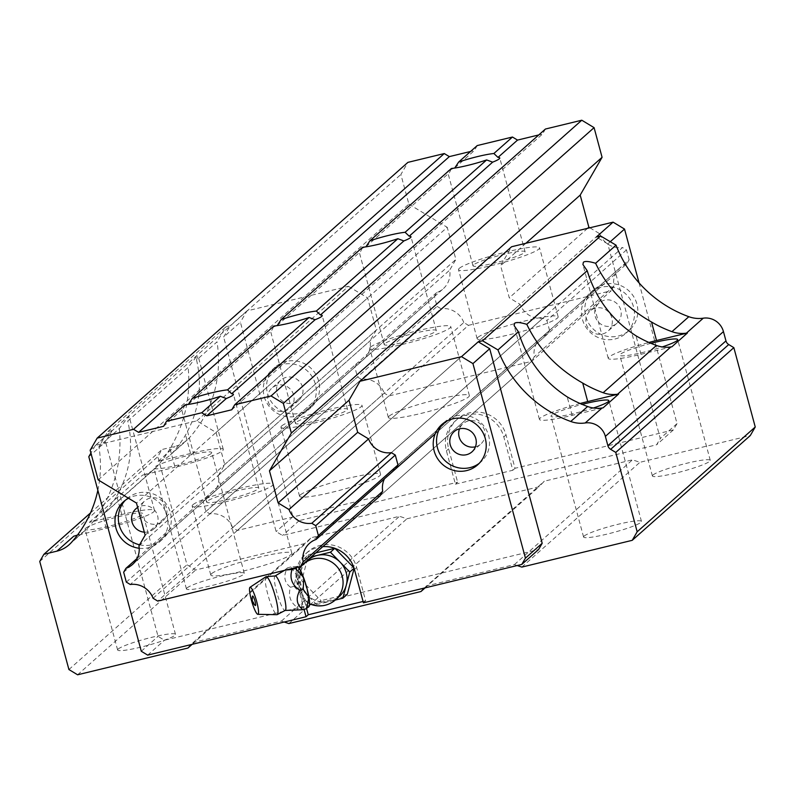 <?xml version="1.0" encoding="UTF-8"?>
<svg xmlns="http://www.w3.org/2000/svg" width="795" height="795" viewBox="0 0 795 795"><rect width="100%" height="100%" fill="white"/><g stroke="black" fill="none" stroke-linecap="round" stroke-linejoin="round"><path stroke-width="0.6" stroke-dasharray="3.98 2.98" d="M275.418 575.928A17.987 3.011 -106.2 0 0 275.11 575.928A17.987 3.011 -106.2 0 0 276.68 592.046A17.987 3.011 -106.2 0 0 285.147 610.461L285.286 610.421M265.937 576.743A19.786 3.309 -106.2 0 0 267.826 594.402A19.786 3.309 -106.2 0 0 276.968 614.684M296.694 575.759A20.988 3.518 73.8 0 0 298.811 585.259A20.988 3.518 73.8 0 0 301.911 595.077L293.931 586.283L296.575 574.984L290.821 566.934L297.31 566.438L297.181 567.282M339.435 596.33A23.979 23.234 48.4 0 1 329.726 601.398L316.599 604.578L321.041 600.642L301.712 580.817L308.629 554.642L315.764 552.913M255.165 605.452A4.969 0.835 73.8 0 1 254.44 604.309A4.969 0.835 73.8 0 1 253.078 600.464A4.969 0.835 73.8 0 1 252.432 596.856M285.932 570.005L285.335 569.508L287.422 567.918C283.149 575.938 284.183 582.387 290.533 587.276C287.81 595.803 290.394 602.769 298.284 608.175L296.436 610.212M297.489 566.497A20.988 3.518 73.8 0 1 298.214 567.034M353.944 567.829L354.123 568.395M347.286 594.272L321.041 600.642M316.599 604.578L297.27 584.762L301.712 580.817M301.683 607.181L302.219 595.912A20.988 3.518 73.8 0 0 308.172 606.694L298.284 608.175M287.422 567.918L290.821 566.934M296.575 574.984A20.988 3.518 73.8 0 1 297.31 566.438M335.222 600.066L329.726 601.398A23.979 23.234 48.4 0 1 306.94 594.67A23.979 23.234 48.4 0 1 300.729 571.665L302.468 565.086M290.533 587.276L293.931 586.283M301.911 595.077L302.219 595.912M308.172 606.694L308.371 607.221M302.597 564.589L304.187 558.577L311.332 556.848M297.27 584.762L300.729 571.665A23.979 23.234 48.4 0 1 307.605 560.465M304.187 558.577L308.629 554.642M308.977 606.565A20.988 3.518 73.8 0 1 308.351 606.754M297.896 571.873C297.002 580.3 299.596 589.88 305.658 600.613A16.606 2.782 -106.2 0 0 307.238 602.531A16.606 2.782 -106.2 0 0 305.817 585.925A16.606 2.782 -106.2 0 0 298.115 571.148A16.606 2.782 -106.2 0 0 297.896 571.873A23.979 23.234 48.4 0 1 303.611 564.013M671.855 346.819L640.979 354.302A41.956 4.75 164.9 0 1 608.245 358.336A41.956 4.75 164.9 0 1 608.97 357.054A41.956 4.75 164.9 0 1 648.919 342.446M157.191 523.955A13.485 13.068 -131.6 0 0 165.3 504.964A13.485 13.068 -131.6 0 0 144.75 500.93A13.485 13.068 -131.6 0 0 157.191 523.955M144.342 532.163A13.485 13.068 -131.6 0 0 156.426 512.835A13.485 13.068 -131.6 0 0 137.674 507.468M139.572 544.794A26.97 26.136 -131.6 0 0 151.805 544.774A26.97 26.136 -131.6 0 0 162.727 539.07A26.97 26.136 -131.6 0 0 168.033 506.783A26.97 26.136 -131.6 0 0 137.843 493.019A26.97 26.136 -131.6 0 0 126.922 498.723A26.97 26.136 -131.6 0 0 125.322 500.274M139.205 548.272A26.97 26.136 -131.6 0 0 148.476 547.725A26.97 26.136 -131.6 0 0 159.398 542.021A26.97 26.136 -131.6 0 0 164.704 509.734A26.97 26.136 -131.6 0 0 134.514 495.971A26.97 26.136 -131.6 0 0 128.522 498.246M475.46 446.8A13.485 13.068 -131.6 0 0 483.529 427.819A13.485 13.068 -131.6 0 0 459.51 428.823M232.637 527.651L384.233 393.128L388.904 395.95L531.626 361.357L380.04 495.881L237.308 530.474L232.637 527.651A20.978 20.322 -131.6 0 0 209.85 513.878L205.905 511.493L203.232 501.625L205.488 497.73A20.978 20.322 -131.6 0 0 212.116 493.854A20.978 20.322 -131.6 0 0 218.506 475.281L224.717 464.558L216.051 432.46L196.822 420.833L95.34 445.439L112.095 430.562L107.832 431.596L98.918 446.651L119.359 428.515L128.174 416.987L129.178 416.679L127.757 421.062L188.167 367.459L196.981 355.922L197.985 355.623L196.564 360.006L217.005 341.87A119.886 116.15 -131.6 0 1 189.399 437.767A29.972 29.037 -131.6 0 1 187.123 440.033A29.972 29.037 -131.6 0 1 174.98 446.373L161.961 449.523L157.827 456.648L186.994 564.748L195.679 569.995L306.055 543.243L311.302 537.678L399.507 516.293L406.931 518.787L539.04 486.759L544.287 481.204L632.492 459.818L639.915 462.312L750.291 435.551M119.359 428.515C122.062 457.572 116.01 484.682 101.223 509.824A119.886 116.15 48.4 0 1 88.185 527.582A29.972 29.037 48.4 0 1 85.91 529.848A29.972 29.037 48.4 0 1 77.522 534.995M121.744 514.534L116.756 496.03A119.886 116.15 48.4 0 1 103.728 513.799A29.972 29.037 48.4 0 1 101.442 516.064A29.972 29.037 48.4 0 1 89.308 522.394L121.744 514.534A41.956 4.75 164.9 0 1 154.488 510.489A41.956 4.75 164.9 0 1 153.753 511.781A41.956 4.75 164.9 0 1 106.212 528.317L73.776 536.178M196.564 360.006C202.596 386.112 198.929 411.104 185.563 434.974A119.886 116.15 48.4 0 1 172.525 452.743A29.972 29.037 48.4 0 1 170.249 455.008A29.972 29.037 48.4 0 1 158.116 461.339L190.552 453.478A41.956 4.75 -15.1 0 1 223.296 449.433A41.956 4.75 -15.1 0 1 222.56 450.725A41.956 4.75 -15.1 0 1 175.019 467.261L170.021 448.768C184.818 423.606 190.87 396.506 188.167 367.459M479.216 463.336A26.97 26.136 -131.6 0 0 480.945 461.925A26.97 26.136 -131.6 0 0 486.252 429.638A26.97 26.136 -131.6 0 0 456.062 415.874A26.97 26.136 -131.6 0 0 445.14 421.579A26.97 26.136 -131.6 0 0 443.54 423.129M602.59 333.95A13.485 13.068 -131.6 0 0 610.709 314.959A13.485 13.068 -131.6 0 0 590.148 310.925A13.485 13.068 -131.6 0 0 602.59 333.95M611.474 326.079A13.485 13.068 -131.6 0 0 619.583 307.079A13.485 13.068 -131.6 0 0 599.023 303.054A13.485 13.068 -131.6 0 0 611.474 326.079M614.962 339.008A26.97 26.136 -131.6 0 0 625.884 333.314A26.97 26.136 -131.6 0 0 631.19 301.027A26.97 26.136 -131.6 0 0 601 287.263A26.97 26.136 -131.6 0 0 590.079 292.958A26.97 26.136 -131.6 0 0 584.772 325.254A26.97 26.136 -131.6 0 0 614.962 339.008M618.291 336.056A26.97 26.136 -131.6 0 0 629.213 330.362A26.97 26.136 -131.6 0 0 634.519 298.065A26.97 26.136 -131.6 0 0 604.329 284.312A26.97 26.136 -131.6 0 0 593.408 290.006A26.97 26.136 -131.6 0 0 588.101 322.293A26.97 26.136 -131.6 0 0 618.291 336.056M322.84 546.632A30.27 29.326 -131.6 0 0 317.901 547.387A30.27 29.326 -131.6 0 0 305.648 553.787A30.27 29.326 -131.6 0 0 297.042 583.381L304.058 609.387M363.434 602.819L365.65 600.851L356.657 567.501A30.27 29.326 -131.6 0 0 320.117 545.42A30.27 29.326 -131.6 0 0 307.864 551.819A30.27 29.326 -131.6 0 0 298.97 566.855M650.956 343.321A29.972 3.389 -15.1 0 0 620.339 354.292A29.972 3.389 -15.1 0 0 619.812 355.216A29.972 3.389 -15.1 0 0 662.235 346.928M652.924 475.042A29.972 3.389 -15.1 0 0 652.397 475.966A29.972 3.389 -15.1 0 0 678.99 472.28A29.972 3.389 -15.1 0 0 709.746 461.269A29.972 3.389 -15.1 0 0 710.273 460.355A29.972 3.389 -15.1 0 0 683.68 464.032A29.972 3.389 -15.1 0 0 652.924 475.042M296.734 416.153A26.97 26.136 -131.6 0 0 307.665 410.459A26.97 26.136 -131.6 0 0 312.972 378.172A26.97 26.136 -131.6 0 0 282.772 364.408A26.97 26.136 -131.6 0 0 271.85 370.102A26.97 26.136 -131.6 0 0 266.544 402.389A26.97 26.136 -131.6 0 0 296.734 416.153M300.073 413.201A26.97 26.136 -131.6 0 0 310.994 407.497A26.97 26.136 -131.6 0 0 316.301 375.21A26.97 26.136 -131.6 0 0 286.101 361.447A26.97 26.136 -131.6 0 0 275.179 367.151A26.97 26.136 -131.6 0 0 269.873 399.438A26.97 26.136 -131.6 0 0 300.073 413.201M593.428 407.984A29.972 3.389 164.9 0 1 551.014 416.272A29.972 3.389 164.9 0 1 551.531 415.358A29.972 3.389 164.9 0 1 582.149 404.377M584.116 536.098A29.972 3.389 -15.1 0 0 583.59 537.023A29.972 3.389 -15.1 0 0 610.182 533.336A29.972 3.389 -15.1 0 0 640.939 522.325A29.972 3.389 -15.1 0 0 641.466 521.411A29.972 3.389 -15.1 0 0 614.873 525.088A29.972 3.389 -15.1 0 0 584.116 536.098M284.372 411.095A13.485 13.068 -131.6 0 0 292.481 392.104A13.485 13.068 -131.6 0 0 271.93 388.069A13.485 13.068 -131.6 0 0 284.372 411.095M293.246 403.214A13.485 13.068 -131.6 0 0 301.365 384.224A13.485 13.068 -131.6 0 0 280.804 380.189A13.485 13.068 -131.6 0 0 293.246 403.214M85.562 528.307A29.972 3.389 -15.1 0 0 85.045 529.231A29.972 3.389 -15.1 0 0 111.628 525.555A29.972 3.389 -15.1 0 0 142.394 514.534A29.972 3.389 -15.1 0 0 142.911 513.62A29.972 3.389 -15.1 0 0 116.328 517.297A29.972 3.389 -15.1 0 0 85.562 528.307M118.147 649.058A29.972 3.389 -15.1 0 0 117.62 649.982A29.972 3.389 -15.1 0 0 144.213 646.295A29.972 3.389 -15.1 0 0 174.97 635.284A29.972 3.389 -15.1 0 0 175.496 634.37A29.972 3.389 -15.1 0 0 148.904 638.047A29.972 3.389 -15.1 0 0 118.147 649.058M455.416 484.185L512.805 470.262L503.811 436.922A30.27 29.326 -131.6 0 0 467.281 414.841A30.27 29.326 -131.6 0 0 455.018 421.231A30.27 29.326 -131.6 0 0 446.412 450.835L455.416 484.185L457.632 482.207L299.278 520.596L292.888 516.74L240.398 322.194L223.643 337.06L230.182 325.781L225.909 326.815L217.005 341.87M503.811 436.922L506.027 434.945A30.27 29.326 -131.6 0 0 469.497 412.863A30.27 29.326 -131.6 0 0 457.244 419.263A30.27 29.326 -131.6 0 0 448.638 448.857L457.632 482.207M580.111 403.502A41.956 4.75 -15.1 0 0 540.173 418.11A41.956 4.75 -15.1 0 0 539.437 419.392A41.956 4.75 -15.1 0 0 572.181 415.358L603.047 407.875M211.192 453.478A29.972 3.389 164.9 0 1 180.435 464.489A29.972 3.389 164.9 0 1 153.852 468.175A29.972 3.389 164.9 0 1 154.369 467.251A29.972 3.389 164.9 0 1 185.136 456.241A29.972 3.389 164.9 0 1 211.718 452.564A29.972 3.389 164.9 0 1 211.192 453.478M186.954 588.002A29.972 3.389 -15.1 0 0 186.428 588.926A29.972 3.389 -15.1 0 0 213.02 585.239A29.972 3.389 -15.1 0 0 243.777 574.229A29.972 3.389 -15.1 0 0 244.304 573.314A29.972 3.389 -15.1 0 0 217.711 576.991A29.972 3.389 -15.1 0 0 186.954 588.002M425.096 587.873L539.04 486.759M288.853 623.568L406.931 518.787M112.095 430.562L105.556 441.841L158.056 636.388L164.436 640.253L538.543 549.564M97.855 490.247A119.886 116.15 -131.6 0 0 98.918 446.651M284.232 622.018L281.43 621.084L193.225 642.459L191.247 644.566M424.222 588.081L544.287 481.204M517.217 565.543L514.415 564.599L426.209 585.985M281.43 621.084L399.507 516.293M95.34 445.439L90.908 453.08M435.223 433.772L626.877 263.692L629.133 259.796L397.967 464.936L549.564 330.412L547.308 334.297L395.711 468.821A20.978 20.322 -131.6 0 0 389.093 472.707A20.978 20.322 -131.6 0 0 384.452 478.819M547.308 334.297A20.978 20.322 -131.6 0 0 540.689 338.183A20.978 20.322 -131.6 0 0 534.3 356.756L531.626 361.357M549.564 330.412L546.9 320.534L542.955 318.149A20.978 20.322 -131.6 0 1 520.169 304.376L509.287 297.797L500.621 265.699L511.602 246.748M639.061 282.891L677.032 423.616L673.385 429.906L515.031 468.295L506.027 434.945M196.822 420.833L348.419 286.309L246.937 310.915L240.398 322.194M348.419 286.309L367.648 297.936L376.313 330.034L370.092 340.757A20.978 20.322 -131.6 0 1 363.703 359.33A20.978 20.322 -131.6 0 1 357.084 363.206L354.828 367.101L357.492 376.969L361.447 379.354A20.978 20.322 -131.6 0 1 384.233 393.128M141.291 651.264L158.056 636.388M88.802 456.718L105.556 441.841M525.873 243.29L500.621 265.699M587.565 228.334L509.287 297.797M610.272 241.72L607.778 243.936L660.267 438.482L656.62 444.783L282.523 535.472L276.133 531.607L223.643 337.06M607.778 243.936L596.33 237.019M205.905 511.493L357.492 376.969M203.232 501.625L354.828 367.101M116.756 496.03C130.122 472.141 133.789 447.158 127.757 421.062M170.021 448.768A119.886 116.15 48.4 0 1 156.993 466.526A29.972 29.037 48.4 0 1 154.717 468.792A29.972 29.037 48.4 0 1 142.583 475.122L175.019 467.261M626.877 263.692A20.978 20.322 -131.6 0 0 620.259 267.567A20.978 20.322 -131.6 0 0 613.869 286.14L534.3 356.756M209.85 513.878L361.447 379.354M677.032 423.616L660.267 438.482M292.888 516.74L276.133 531.607M299.278 520.596L282.523 535.472M589.84 227.787L599.738 233.77L368.572 438.9L520.169 304.376M629.133 259.796L626.47 249.928L622.525 247.543L391.359 452.673L542.955 318.149M521.838 567.093L639.915 462.312M205.488 497.73L357.084 363.206M218.506 475.281L370.092 340.757M298.781 567.7A30.27 29.326 -131.6 0 0 299.258 581.413L306.582 608.563M147.681 655.12L164.436 640.253M107.832 431.596L225.909 326.815M246.937 310.915L230.182 325.781M365.65 600.851L363.067 601.477M216.051 432.46L367.648 297.936M514.415 564.599L632.492 459.818M192.112 644.347L306.055 543.243M77.602 674.786L195.679 569.995M68.917 669.539L186.994 564.748M39.75 561.439L157.827 456.648M512.805 470.262L515.031 468.295M673.385 429.906L656.62 444.783M626.47 249.928L546.9 320.534M90.461 512.974L161.961 449.523M224.717 464.558L376.313 330.034M193.225 642.459L311.302 537.678M237.308 530.474L388.904 395.95M370.46 347.167A41.956 4.75 -15.1 0 0 369.735 348.458A41.956 4.75 -15.1 0 0 406.951 343.301A41.956 4.75 -15.1 0 0 450.02 327.878A41.956 4.75 -15.1 0 0 450.755 326.596A41.956 4.75 -15.1 0 0 413.529 331.753A41.956 4.75 -15.1 0 0 370.46 347.167M389.083 416.163A41.956 4.75 -15.1 0 0 388.348 417.454A41.956 4.75 -15.1 0 0 425.573 412.297A41.956 4.75 -15.1 0 0 468.633 396.884A41.956 4.75 -15.1 0 0 469.368 395.592A41.956 4.75 -15.1 0 0 432.142 400.75A41.956 4.75 -15.1 0 0 389.083 416.163M281.678 425.951A41.956 4.75 -15.1 0 0 280.953 427.243A41.956 4.75 -15.1 0 0 318.169 422.085A41.956 4.75 -15.1 0 0 361.238 406.662A41.956 4.75 -15.1 0 0 361.973 405.38A41.956 4.75 -15.1 0 0 324.748 410.528A41.956 4.75 -15.1 0 0 281.678 425.951M300.301 494.947A41.956 4.75 -15.1 0 0 299.566 496.239A41.956 4.75 -15.1 0 0 336.792 491.081A41.956 4.75 -15.1 0 0 379.851 475.668A41.956 4.75 -15.1 0 0 380.586 474.377A41.956 4.75 -15.1 0 0 343.361 479.534A41.956 4.75 -15.1 0 0 300.301 494.947M192.897 504.736A41.956 4.75 -15.1 0 0 192.171 506.017A41.956 4.75 -15.1 0 0 229.387 500.87A41.956 4.75 -15.1 0 0 272.456 485.447A41.956 4.75 -15.1 0 0 273.192 484.165A41.956 4.75 -15.1 0 0 235.966 489.313A41.956 4.75 -15.1 0 0 192.897 504.736M211.52 573.732A41.956 4.75 -15.1 0 0 210.784 575.024A41.956 4.75 -15.1 0 0 248.01 569.866A41.956 4.75 -15.1 0 0 291.069 554.453A41.956 4.75 -15.1 0 0 291.805 553.161A41.956 4.75 -15.1 0 0 254.579 558.319A41.956 4.75 -15.1 0 0 211.52 573.732M273.848 326.039L271.9 330.193A26.97 3.051 -15.1 0 1 270.131 329.607A26.97 3.051 -15.1 0 1 270.161 329.309M295.889 422.503A26.97 3.051 -15.1 0 0 295.422 423.338A26.97 3.051 -15.1 0 0 319.352 420.018A26.97 3.051 -15.1 0 0 347.027 410.111A26.97 3.051 -15.1 0 0 347.504 409.286A26.97 3.051 -15.1 0 0 323.575 412.595A26.97 3.051 -15.1 0 0 295.889 422.503M185.066 404.824L183.118 408.978A26.97 3.051 -15.1 0 1 181.349 408.392A26.97 3.051 -15.1 0 1 181.379 408.093M207.107 501.287A26.97 3.051 -15.1 0 0 206.64 502.122A26.97 3.051 -15.1 0 0 230.57 498.803A26.97 3.051 -15.1 0 0 258.246 488.895A26.97 3.051 -15.1 0 0 258.723 488.06A26.97 3.051 -15.1 0 0 234.793 491.38A26.97 3.051 -15.1 0 0 207.107 501.287M451.411 168.47L449.463 172.624A26.97 3.051 -15.1 0 1 447.694 172.038A26.97 3.051 -15.1 0 1 447.724 171.74M473.452 264.944A26.97 3.051 -15.1 0 0 472.975 265.769A26.97 3.051 -15.1 0 0 496.915 262.449A26.97 3.051 -15.1 0 0 524.591 252.542A26.97 3.051 -15.1 0 0 525.068 251.717A26.97 3.051 -15.1 0 0 501.138 255.026A26.97 3.051 -15.1 0 0 473.452 264.944M362.629 247.255L360.682 251.409A26.97 3.051 -15.1 0 1 358.913 250.823A26.97 3.051 -15.1 0 1 358.942 250.524M384.671 343.728A26.97 3.051 -15.1 0 0 384.194 344.553A26.97 3.051 -15.1 0 0 408.133 341.234A26.97 3.051 -15.1 0 0 435.809 331.326A26.97 3.051 -15.1 0 0 436.286 330.501A26.97 3.051 -15.1 0 0 412.357 333.811A26.97 3.051 -15.1 0 0 384.671 343.728M459.242 268.382A41.956 4.75 -15.1 0 0 458.516 269.674A41.956 4.75 -15.1 0 0 495.732 264.516A41.956 4.75 -15.1 0 0 538.801 249.093A41.956 4.75 -15.1 0 0 539.537 247.811A41.956 4.75 -15.1 0 0 502.311 252.969A41.956 4.75 -15.1 0 0 459.242 268.382M477.865 337.388A41.956 4.75 -15.1 0 0 477.129 338.67A41.956 4.75 -15.1 0 0 514.355 333.512A41.956 4.75 -15.1 0 0 557.414 318.099A41.956 4.75 -15.1 0 0 558.15 316.808A41.956 4.75 -15.1 0 0 520.924 321.965A41.956 4.75 -15.1 0 0 477.865 337.388M365.382 246.917A26.97 3.051 -15.1 0 0 360.254 249.362M366.038 246.659L449.463 172.624M454.164 168.142A26.97 3.051 -15.1 0 0 449.036 170.577M454.82 167.874L474.337 150.553L470.58 151.467M163.601 426.299L183.118 408.978M187.819 404.486A26.97 3.051 -15.1 0 0 182.691 406.931M188.475 404.228L271.9 330.193M276.6 325.702A26.97 3.051 -15.1 0 0 271.473 328.146M277.256 325.443L360.682 251.409M126.326 582.109L437.061 306.363L434.398 296.485L436.654 292.6A20.978 20.322 -131.6 0 0 443.272 288.714A20.978 20.322 -131.6 0 0 449.672 270.151L455.883 259.428L447.217 227.32L136.482 503.066M123.662 572.231L434.398 296.485M98.143 479.892L408.878 204.146L400.879 174.493L407.905 162.369M90.143 450.228L400.879 174.493M545.42 129.038L542.528 134.027L538.771 134.931M231.792 409.763L542.528 134.027M153.067 598.267L463.803 322.522L468.474 325.344L157.738 601.09M437.061 306.363L441.016 308.748L130.281 584.494M138.936 545.887L449.672 270.151M145.147 535.164L455.883 259.428M380.04 495.881L611.196 290.741L468.474 325.344M613.869 286.14L611.196 290.741M137.177 558.348L436.654 292.6M463.803 322.522A20.978 20.322 -131.6 0 0 441.016 308.748M408.878 204.146L447.217 227.32M477.229 145.564L474.337 150.553M599.738 233.77A20.978 20.322 -131.6 0 0 622.525 247.543M335.44 599.877A23.979 23.234 48.4 0 1 325.731 604.945A23.979 23.234 48.4 0 1 305.658 600.613M640.979 354.302L635.99 335.808M106.212 528.317L101.223 509.824M356.657 567.501L354.431 569.468M572.181 415.358L567.183 396.864M71.321 542.548L88.185 527.582M103.728 513.799L156.993 466.526M446.412 450.835L448.638 448.857M172.525 452.743L189.399 437.767M299.258 581.413L297.042 583.381M89.308 522.394L142.583 475.122M158.116 461.339L174.98 446.373M190.552 453.478L185.563 434.974M285.425 569.399L284.511 570.353M299.506 568.743A23.979 23.979 0 0 0 298.115 571.138M307.238 602.531A23.979 23.979 0 0 0 309.593 603.763M608.245 358.336L582.924 264.526M153.773 528.983L162.647 521.103M159.398 542.021L162.727 539.07M471.991 451.838L480.876 443.958M477.616 464.886L480.945 461.925M616.93 323.227L608.056 331.108M629.213 330.362L625.884 333.314M652.397 475.966L619.812 355.216M310.994 407.497L307.665 410.459M583.59 537.023L551.014 416.272M298.711 400.372L289.827 408.242M117.62 649.982L85.045 529.231M539.437 419.392L514.127 325.582M186.428 588.926L153.852 468.175M244.304 573.314L211.718 452.564M455.018 421.231L457.244 419.263M175.496 634.37L142.911 513.62M280.804 380.189L271.93 388.069M212.116 493.854L363.703 359.33M641.466 521.411L608.881 400.66M275.179 367.151L271.85 370.102M710.273 460.355L677.688 339.604M307.864 551.819L305.648 553.787M593.408 290.006L590.079 292.958M101.442 516.064L154.717 468.792M599.023 303.054L590.148 310.925M441.811 424.53L445.14 421.579M69.036 544.813L85.91 529.848M170.249 455.008L187.123 440.033M223.296 449.433L197.985 355.623M154.488 510.489L129.178 416.679M454.094 431.665L462.968 423.785M389.093 472.707L540.689 338.183M123.593 501.675L126.922 498.723M135.865 508.81L144.75 500.93M388.348 417.454L369.735 348.458M299.566 496.239L280.953 427.243M210.784 575.024L192.171 506.017M295.422 423.338L270.131 329.607M206.64 502.122L181.349 408.392M472.975 265.769L447.694 172.038M384.194 344.553L358.913 250.823M477.129 338.67L458.516 269.674M558.15 316.808L539.537 247.811M436.286 330.501L410.995 236.771M525.068 251.717L499.777 157.986M309.523 543.313L620.259 267.567M258.723 488.06L233.432 394.34M347.504 409.286L322.214 315.555M291.805 553.161L273.192 484.165M380.586 474.377L361.973 405.38M132.536 564.46L443.272 288.714M469.368 395.592L450.755 326.596"/><path stroke-width="1.19" d="M285.932 570.005L292.073 569.468C289.33 577.965 291.914 584.931 299.824 590.367C295.541 598.347 296.575 604.796 302.935 609.715L285.147 610.461A17.987 3.011 -106.2 0 0 285.405 610.302A17.987 3.011 -106.2 0 0 283.577 594.342A17.987 3.011 -106.2 0 0 275.418 575.928L266.037 576.693A19.786 3.309 -106.2 0 0 265.937 576.743L249.988 587.306A14.081 2.355 -106.2 0 0 251.329 599.887A14.081 2.355 -106.2 0 0 257.838 614.326A14.081 2.355 -106.2 0 0 256.725 601.686A14.081 2.355 -106.2 0 0 249.988 587.306M257.838 614.326L276.968 614.684A19.786 3.309 -106.2 0 0 277.077 614.674A19.786 3.309 -106.2 0 0 275.418 596.936A19.786 3.309 -106.2 0 0 266.037 576.693M311.332 556.848L330.432 552.217L349.76 572.032L346.302 585.13A23.979 23.234 48.4 0 1 339.435 596.33L335.44 599.877A23.979 23.234 48.4 0 0 340.151 571.178A23.979 23.234 48.4 0 0 313.319 558.945A23.979 23.234 48.4 0 0 303.611 564.013L307.605 560.465A23.979 23.234 48.4 0 1 317.314 555.397A23.979 23.234 48.4 0 1 340.101 562.125A23.979 23.234 48.4 0 1 346.302 585.13L342.844 598.218L335.222 600.066M306.85 587.932A20.988 3.518 73.8 0 1 308.967 597.433L303.223 589.383L303.76 578.114A20.988 3.518 73.8 0 1 306.85 587.932M297.489 566.497L295.472 568.485L303.442 577.279A20.988 3.518 73.8 0 0 298.214 567.034M354.123 568.395L347.286 594.272L342.844 598.218M315.764 552.913L334.814 548.292M334.934 548.331L353.944 567.829M330.432 552.217L334.844 548.302M349.76 572.032L354.063 568.216M299.824 590.367L303.223 589.383M302.935 609.715L306.333 608.731L308.351 606.754M308.967 597.433L306.333 608.731M292.073 569.468L295.472 568.485M309.096 598.208A20.988 3.518 73.8 0 1 308.977 606.565L308.371 607.221M302.468 565.086L302.597 564.589M303.76 578.114L303.442 577.279M252.432 596.856A4.969 0.835 73.8 0 1 252.482 596.23A4.969 0.835 73.8 0 1 254.827 600.553A4.969 0.835 73.8 0 1 255.165 605.452A8.993 8.993 0 0 1 252.482 596.23M580.111 403.502A41.956 4.75 -15.1 0 1 587.714 401.574L582.725 383.071A119.886 116.15 -131.6 0 0 603.157 392.72L656.422 345.457A119.886 116.15 -131.6 0 1 635.99 335.808C611.931 320.067 595.674 298.373 587.197 270.727L582.924 264.526L583.391 262.251C584.981 260.949 589.045 261.287 595.604 263.274C607.41 287.979 626.053 307.556 651.532 322.015A119.886 116.15 -131.6 0 0 671.954 331.664A29.972 29.037 -131.6 0 0 686.413 333.145L703.277 318.179A29.972 29.037 -131.6 0 1 688.828 316.698A119.886 116.15 -131.6 0 1 616.036 245.138L600.603 235.986L596.33 237.019L613.084 222.153L511.602 246.748L360.006 381.272L349.025 400.223L357.69 432.321L368.572 438.9A20.978 20.322 -131.6 0 0 391.359 452.673L395.304 455.058L397.967 464.936L395.711 468.821M459.51 428.823A13.485 13.068 -131.6 0 0 475.41 446.81A13.485 13.068 -131.6 0 0 475.46 446.8M466.536 454.69A13.485 13.068 -131.6 0 0 474.645 435.7A13.485 13.068 -131.6 0 0 454.094 431.665A13.485 13.068 -131.6 0 0 466.536 454.69M443.54 423.129A26.97 26.136 -131.6 0 0 440.4 454.859A26.97 26.136 -131.6 0 0 470.024 467.629A26.97 26.136 -131.6 0 0 479.216 463.336M466.695 470.58A26.97 26.136 -131.6 0 0 477.616 464.886A26.97 26.136 -131.6 0 0 482.923 432.589A26.97 26.136 -131.6 0 0 452.733 418.836A26.97 26.136 -131.6 0 0 441.811 424.53A26.97 26.136 -131.6 0 0 436.505 456.817A26.97 26.136 -131.6 0 0 466.695 470.58M360.006 381.272L461.498 356.667L472.946 363.593L525.435 558.14L521.788 564.43L363.434 602.819L354.431 569.468A30.27 29.326 -131.6 0 0 322.84 546.632M662.235 346.928A29.972 3.389 -15.1 0 0 677.161 340.518A29.972 3.389 -15.1 0 0 677.688 339.604A29.972 3.389 -15.1 0 0 650.956 343.321M582.149 404.377A29.972 3.389 164.9 0 1 608.881 400.66A29.972 3.389 164.9 0 1 608.354 401.574A29.972 3.389 164.9 0 1 593.428 407.984M517.217 565.543L521.838 567.093L632.214 540.332L637.173 531.775L615.757 452.425L610.649 449.334A5.992 5.803 -131.6 0 1 607.887 445.677L605.373 436.375A17.987 17.42 -131.6 0 0 585.2 422.96A29.972 29.037 -131.6 0 1 570.75 421.479A119.886 116.15 -131.6 0 1 497.958 349.919L518.4 331.783C526.876 359.439 543.134 381.133 567.183 396.864A119.886 116.15 -131.6 0 0 587.614 406.513A29.972 29.037 -131.6 0 0 602.073 407.994A17.987 17.42 -131.6 0 1 603.047 407.875L618.59 394.091A17.987 17.42 -131.6 0 0 617.606 394.201L670.871 346.938A29.972 29.037 -131.6 0 1 656.422 345.457M518.4 331.783L514.127 325.582L514.594 323.307C516.174 322.005 520.248 322.343 526.797 324.33L587.197 270.727M284.232 622.018L288.853 623.568L420.962 591.54L425.096 587.873M191.247 644.566L187.978 648.024L77.602 674.786L68.917 669.539L39.75 561.439L43.884 554.304L56.902 551.154A29.972 29.037 -131.6 0 0 69.036 544.813A29.972 29.037 -131.6 0 0 71.321 542.548A119.886 116.15 -131.6 0 0 97.855 490.247M420.962 591.54L424.222 588.081M497.958 349.919L482.525 340.767L600.603 235.986M472.946 363.593L489.7 348.717L478.252 341.8L482.525 340.767M489.7 348.717L542.19 543.273L538.543 549.564L521.788 564.43M90.908 453.08L88.802 456.718L141.291 651.264L147.681 655.12L306.035 616.731L304.058 609.387M384.452 478.819A20.978 20.322 -131.6 0 0 382.703 491.27L380.04 495.881L300.46 566.487L157.738 601.09L153.067 598.267A20.978 20.322 -131.6 0 0 130.281 584.494L126.326 582.109L123.662 572.231L125.918 568.346L137.177 558.348M128.522 498.246A26.97 26.136 -131.6 0 0 123.593 501.675A26.97 26.136 -131.6 0 0 116.398 529.609A26.97 26.136 -131.6 0 0 139.205 548.272M639.061 282.891L624.532 229.069L613.084 222.153M77.522 534.995A29.972 29.037 48.4 0 1 73.776 536.178L56.902 551.154M525.435 558.14L542.19 543.273M648.919 342.446A41.956 4.75 164.9 0 1 656.521 340.518L687.397 333.026L671.855 346.819A17.987 17.42 -131.6 0 0 670.871 346.938M603.157 392.72A29.972 29.037 -131.6 0 0 617.606 394.201M582.725 383.071C557.235 368.602 538.593 349.025 526.797 324.33M607.887 445.677L725.964 340.896L723.45 331.595A17.987 17.42 -131.6 0 0 703.277 318.179M725.964 340.896A5.992 5.803 -131.6 0 0 728.727 344.553L733.845 347.644L755.25 426.995L750.291 435.551L632.214 540.332M615.757 452.425L733.845 347.644M624.532 229.069L610.272 241.72M687.397 333.026A17.987 17.42 -131.6 0 0 686.413 333.145M595.604 263.274L616.036 245.138M637.173 531.775L755.25 426.995M298.97 566.855A30.27 29.326 -131.6 0 0 298.781 567.7M306.582 608.563L308.261 614.764L306.035 616.731M363.067 601.477L308.261 614.764M461.498 356.667L478.252 341.8M187.978 648.024L192.112 644.347M43.884 554.304L90.461 512.974M587.714 401.574L618.59 394.091M125.322 500.274A26.97 26.136 -131.6 0 0 119.608 526.31A26.97 26.136 -131.6 0 0 139.572 544.794M137.674 507.468A13.485 13.068 -131.6 0 0 144.342 532.163M276.6 325.702A26.97 3.051 -15.1 0 1 277.256 325.443L281.092 319.62L362.629 247.255A26.97 3.051 -15.1 0 0 397.858 238.719L316.321 311.074L320.435 314.979A26.97 3.051 164.9 0 1 322.214 315.555A26.97 3.051 164.9 0 1 321.746 316.38A26.97 3.051 164.9 0 1 315.088 319.719L309.076 317.503A26.97 3.051 -15.1 0 1 273.848 326.039L192.311 398.404A26.97 3.051 -15.1 0 1 227.539 389.858L309.076 317.503M271.473 328.146A26.97 3.051 -15.1 0 0 270.598 328.782A26.97 3.051 -15.1 0 0 270.161 329.309M227.539 389.858L231.653 393.764A26.97 3.051 164.9 0 1 233.432 394.34A26.97 3.051 164.9 0 1 232.965 395.165A26.97 3.051 164.9 0 1 226.307 398.504L220.294 396.288A26.97 3.051 -15.1 0 1 185.066 404.824L166.493 421.31L163.601 426.299L138.598 432.361L449.334 156.615L470.58 151.467M182.691 406.931A26.97 3.051 -15.1 0 0 181.817 407.567A26.97 3.051 -15.1 0 0 181.379 408.093M454.164 168.142A26.97 3.051 -15.1 0 1 454.82 167.874L458.655 162.051L477.229 145.564L512.457 137.028L493.884 153.505L497.998 157.41A26.97 3.051 164.9 0 1 499.777 157.986A26.97 3.051 164.9 0 1 499.31 158.821A26.97 3.051 164.9 0 1 492.652 162.15L486.639 159.934A26.97 3.051 -15.1 0 1 451.411 168.47L369.874 240.835L366.038 246.659A26.97 3.051 -15.1 0 0 365.382 246.917M449.036 170.577A26.97 3.051 -15.1 0 0 448.161 171.213A26.97 3.051 -15.1 0 0 447.724 171.74M369.874 240.835A26.97 3.051 -15.1 0 1 405.102 232.289L409.216 236.195A26.97 3.051 164.9 0 1 410.995 236.771A26.97 3.051 164.9 0 1 410.528 237.596A26.97 3.051 164.9 0 1 403.87 240.935L397.858 238.719M360.254 249.362A26.97 3.051 -15.1 0 0 359.38 249.998A26.97 3.051 -15.1 0 0 358.942 250.524M125.918 568.346A20.978 20.322 -131.6 0 0 132.536 564.46A20.978 20.322 -131.6 0 0 138.936 545.887L145.147 535.164L136.482 503.066L98.143 479.892L90.143 450.228L97.169 438.115L133.53 429.3L444.266 153.554L449.334 156.615M133.53 429.3L138.598 432.361M589.84 227.787L588.856 227.191L580.191 195.093L525.873 243.29M368.572 438.9L289.002 509.516L278.121 502.937L357.69 432.321M587.565 228.334L588.856 227.191M231.653 393.764L315.088 319.719M435.223 433.772L316.142 539.437L318.397 535.542L397.967 464.936M192.311 398.404L188.475 404.228A26.97 3.051 -15.1 0 0 187.819 404.486M497.998 157.41L517.525 140.089L512.457 137.028M493.884 153.505A26.97 3.051 -15.1 0 0 458.655 162.051M545.42 129.038L581.781 120.214L271.055 395.96L234.684 404.774L545.42 129.038M594.084 127.647L283.348 403.393L291.348 433.056L602.083 157.311L594.084 127.647L581.781 120.214M316.142 539.437A20.978 20.322 -131.6 0 0 309.523 543.313A20.978 20.322 -131.6 0 0 303.134 561.886L382.703 491.27M318.397 535.542L315.734 525.674L395.304 455.058M234.684 404.774L231.792 409.763L206.789 415.825L226.307 398.504M320.435 314.979L403.87 240.935M315.734 525.674L311.789 523.279L391.359 452.673M166.493 421.31L201.721 412.764L220.294 396.288M405.102 232.289L486.639 159.934M201.721 412.764L206.789 415.825M303.134 561.886L300.46 566.487M316.321 311.074A26.97 3.051 -15.1 0 0 281.092 319.62M278.121 502.937L269.455 470.829L349.025 400.223M409.216 236.195L492.652 162.15M538.771 134.931L517.525 140.089M283.348 403.393L271.055 395.96M289.002 509.516A20.978 20.322 -131.6 0 0 311.789 523.279M291.348 433.056L269.455 470.829M97.169 438.115L407.905 162.369L444.266 153.554M602.083 157.311L580.191 195.093M610.649 449.334L728.727 344.553M656.521 340.518L651.532 322.015M671.954 331.664L688.828 316.698M585.2 422.96L602.073 407.994M605.373 436.375L723.45 331.595M570.75 421.479L587.614 406.513M277.077 614.674L285.405 610.302M284.511 570.353L275.249 575.888M303.611 564.013A23.979 23.979 0 0 0 299.506 568.743M309.593 603.763A23.979 23.979 0 0 0 335.44 599.877"/></g></svg>
